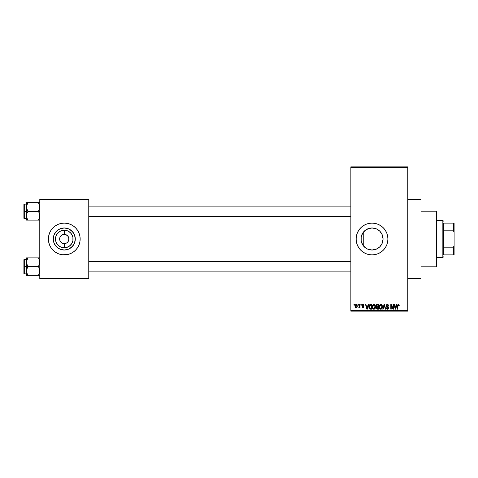 <?xml version="1.0" encoding="UTF-8"?>
<svg xmlns="http://www.w3.org/2000/svg" width="478" height="478" viewBox="0 0 478 478"><rect width="100%" height="100%" fill="white"/><g stroke="black" fill="none" stroke-linecap="round" stroke-linejoin="round"><path stroke-width="0.72" d="M60.987 235.732L62.498 234.722M60.999 242.274L60.419 241.575L61.698 242.854L64.273 243.631L63.67 243.595L64.273 243.631L64.273 247.789A8.789 8.789 0 0 1 55.484 239A8.789 8.789 0 0 1 64.273 230.211L64.273 234.369L63.371 234.459L64.273 234.369A4.631 4.631 0 0 0 59.642 239A4.631 4.631 0 0 0 64.273 243.631A4.631 4.631 0 0 1 59.642 239A4.631 4.631 0 0 1 64.273 234.369L64.877 234.405L64.273 234.369A4.631 4.631 0 0 1 68.904 239A4.631 4.631 0 0 1 64.273 243.631L64.279 243.631M366.429 229.5L363.961 231.483M367.63 249.11L372.033 250.024A11.024 11.024 0 0 1 361.004 239A11.024 11.024 0 0 1 372.033 227.976L367.63 228.89M363.961 246.517L365.891 248.16M365.658 247.998L366.423 248.494M361.786 243.081L361.189 240.99L361.189 236.98L361.189 240.99L361.828 243.183M361.726 242.92L362.724 244.915M362.091 234.232L361.792 234.913M361.828 234.818L361.207 236.909M368.944 254.583A15.882 15.882 0 0 0 372.021 254.882A15.882 15.882 0 0 1 356.146 239A15.882 15.882 0 0 1 372.033 223.118A15.882 15.882 0 0 0 368.944 223.417M365.939 224.331A15.882 15.882 0 0 0 356.451 235.899L357.359 232.923L358.823 230.175L360.8 227.767L363.208 225.795L365.951 224.325L368.932 223.423A15.882 15.882 0 0 0 365.963 224.319M356.451 235.905A15.882 15.882 0 0 0 365.939 253.669L363.208 252.205L360.8 250.233L358.823 247.825L357.359 245.077L356.451 242.101L356.146 239L356.451 235.899M365.963 253.681A15.882 15.882 0 0 0 368.92 254.577L365.951 253.675M407.77 278.71L421.01 278.71L421.01 199.29L407.77 199.29L421.01 199.29L421.01 278.71L407.77 278.71M68.814 239.902L68.904 239L68.127 241.575L66.848 242.854L65.175 243.541L63.616 243.589M60.419 236.425L60.999 235.726M64.273 250.024A11.024 11.024 0 0 1 53.249 239A11.024 11.024 0 0 1 64.273 227.976L68.491 228.813L72.07 231.203L74.46 234.782L75.297 239L74.46 243.218L72.07 246.797L68.491 249.187L64.273 250.024L60.055 249.187L56.476 246.797L54.086 243.218L53.249 239L54.086 234.782L56.476 231.203L60.055 228.813L64.273 227.976A11.024 11.024 0 0 1 75.297 239A11.024 11.024 0 0 1 64.273 250.024L65.713 249.934M61.172 223.423L64.273 223.118L67.374 223.423L70.35 224.325L73.098 225.795L75.506 227.767L77.478 230.175L78.948 232.923L79.85 235.899L80.155 239L79.85 242.101L78.948 245.077L77.478 247.825L75.506 250.233L73.098 252.205L70.35 253.675L67.374 254.577L64.273 254.882L61.172 254.577L58.197 253.675L55.448 252.205L53.04 250.233L51.062 247.825L49.598 245.077L48.696 242.101L48.386 239L48.696 235.899L49.598 232.923L51.062 230.175L53.04 227.767L55.448 225.795L58.197 224.325L61.172 223.423L64.273 223.118A15.882 15.882 0 0 0 48.386 239A15.882 15.882 0 0 0 64.273 254.882A15.882 15.882 0 0 1 48.386 239A15.882 15.882 0 0 1 64.273 223.118L66.346 223.25M64.93 234.411L66.048 234.722L64.273 234.369L64.273 230.211L65.988 230.378L67.637 230.88L70.487 232.786L72.393 235.636L72.895 237.285L72.895 240.715L71.581 243.882L69.155 246.307L65.988 247.622L62.558 247.622L60.909 247.12L58.059 245.214L56.153 242.364L55.651 240.715L55.651 237.285L56.153 235.636L58.059 232.786L60.909 230.88L64.273 230.211A8.789 8.789 0 0 1 73.062 239A8.789 8.789 0 0 1 64.273 247.789L64.273 243.631L66.848 242.854M64.273 243.631L64.877 243.595L64.273 243.631A4.631 4.631 0 0 0 68.904 239A4.631 4.631 0 0 0 64.273 234.369L65.175 234.459M68.551 237.225L67.547 235.726L66.048 234.722L68.127 236.425L68.904 239M350.852 167.521L350.852 310.479L407.77 310.479L407.77 167.521L350.852 167.521L350.852 166.858L407.77 166.858L407.77 167.521L407.77 166.858L350.852 166.858L350.852 311.142L407.77 311.142L407.77 167.521L350.852 167.521M357.95 305.185L357.95 304.522L358.375 304.522L358.375 305.185L357.95 305.185L358.375 305.185L358.375 304.522L357.95 304.522L358.375 304.522L358.375 305.185L357.95 305.185L357.95 304.522L357.95 305.185M359.635 307.354L359.133 307.952L359.635 307.354L359.133 307.952L358.733 307.772L359.558 306.96L359.635 304.522L360.059 304.522L360.059 307.892L359.635 307.892L359.635 307.354L359.235 307.934L358.733 307.772L359.492 307.127L359.635 306.267L358.733 307.772L359.133 307.952L359.635 307.354L359.635 307.892L360.059 307.892L360.059 304.522L359.635 304.522L360.059 304.522L360.059 307.892L359.635 307.892M360.842 305.185L360.842 304.522L361.26 304.522L361.26 305.185L360.842 305.185L361.26 305.185L361.26 304.522L360.842 304.522L361.26 304.522L361.26 305.185L360.842 305.185L360.842 304.522L360.842 305.185M361.924 305.55L362.527 304.534L363.555 304.653L363.967 305.544L362.91 304.946L362.348 305.55L363.597 306.284L363.907 307.085L363.334 307.892L362.258 307.689L361.983 306.99L362.945 307.474L363.477 306.978L362.205 306.302L361.924 305.55L363.489 307.061L362.945 307.474L361.983 306.99L362.957 307.952L363.907 306.99L362.342 305.466L362.91 304.946L363.967 305.544L362.939 304.462L361.93 305.448M368.162 304.522L367.797 305.908L368.162 304.522L368.604 304.522L367.319 309.158L366.877 309.158L365.533 304.522L365.975 304.522L366.339 305.908L367.797 305.908L366.339 305.908L365.975 304.522L365.533 304.522L366.877 309.158L367.319 309.158L368.604 304.522L368.162 304.522L368.604 304.522L367.319 309.158L366.877 309.158L365.533 304.522L365.975 304.522M373.898 304.462L374.883 304.898L375.427 305.956L375.087 308.537L373.497 309.158L372.434 307.963L372.487 305.556L373.898 304.462L372.691 305.173L372.272 306.834C372.201 308.119 372.738 308.913 373.892 309.218C375.069 308.908 375.612 308.095 375.523 306.78L375.105 305.191L373.987 304.468M380.817 304.462L381.803 304.898L382.346 305.956L382.006 308.537L380.416 309.158L379.353 307.963L379.407 305.556L380.817 304.462L379.61 305.173L379.191 306.834C379.12 308.119 379.657 308.913 380.811 309.218C381.988 308.908 382.531 308.095 382.442 306.78L382.024 305.191L380.912 304.468M398.126 304.492L398.981 304.713L399.285 305.908L398.867 305.968L398.574 305.06L397.965 305.215L397.845 309.158L397.421 309.158L397.571 305L398.377 304.462L397.421 306.01L397.421 309.158L397.845 309.158L397.905 305.352L398.359 305.006L398.867 305.968L399.285 305.908L399.034 304.791L399.285 305.908L398.861 305.812M368.932 223.423L372.033 223.118L375.128 223.423L378.11 224.325L380.858 225.795L383.26 227.767L385.238 230.175L386.708 232.923L387.61 235.899L387.915 239L387.61 242.101L386.708 245.077L385.238 247.825L383.26 250.233L380.858 252.205L378.11 253.675L375.128 254.577L372.033 254.882L368.932 254.577M396.561 304.522L396.196 305.908L396.561 304.522L397.003 304.522L395.718 309.158L395.276 309.158L393.932 304.522L394.374 304.522L394.738 305.908L396.196 305.908L394.738 305.908L394.374 304.522L393.932 304.522L395.276 309.158L395.718 309.158L397.003 304.522L396.561 304.522L397.003 304.522L395.718 309.158L395.276 309.158L393.932 304.522L394.374 304.522M393.03 304.522L393.03 308.232L393.03 304.522L393.454 304.522L393.454 309.158L393 309.158L391.225 305.442L391.225 309.158L390.801 309.158L390.801 304.522L391.255 304.522L393.03 308.232L391.255 304.522L390.801 304.522L390.801 309.158L391.225 309.158L391.225 305.442L393 309.158L393.454 309.158L393.454 304.522L393.03 304.522L393.454 304.522L393.454 309.158L393 309.158M386.116 305.974L386.469 304.839L387.425 304.462L388.465 304.928L388.817 306.028L388.399 306.087L387.592 305.024L386.588 305.478L386.726 306.308L388.22 306.942L388.68 307.718L388.381 308.854L387.365 309.212L386.559 308.812L386.23 307.832L387.562 308.674L388.166 308.352L388.208 307.563L386.469 306.721L386.11 305.806L386.75 306.906L388.142 307.462L388.273 307.934L387.485 308.674L386.23 307.832L387.497 309.218L388.698 307.946L386.529 305.8L387.383 305.006L388.817 306.028L387.425 304.462L386.116 305.675M382.723 309.158L384.043 304.522L384.455 304.522L385.704 309.158L385.268 309.158L384.276 305.066L383.165 309.158L382.723 309.158L383.165 309.158L384.276 305.066L385.268 309.158L385.704 309.158L384.455 304.522L384.043 304.522L384.455 304.522L385.704 309.158L385.268 309.158L384.276 305.066L383.165 309.158L382.723 309.158L384.043 304.522L382.723 309.158M377.285 304.522L376.001 305.884L376.515 304.701L378.588 304.522L378.588 309.158L376.431 308.848L376.126 307.85L376.58 307.019L376.001 305.884L376.58 307.019L376.12 307.993L377.279 309.158L378.588 309.158L378.588 304.522L377.285 304.522L378.588 304.522L378.588 309.158L377.279 309.158M369.165 305.269L370.438 304.522C369.261 304.767 368.729 305.55 368.843 306.864L369.5 304.821L371.669 304.522L371.669 309.158L369.548 308.913L368.843 307.025L369.823 309.069L371.669 309.158L371.669 304.522L370.438 304.522L371.669 304.522L371.669 309.158M355.005 306.243L355.698 304.582L356.469 304.504L357.12 305.066L357.305 306.792L356.731 307.79L355.632 307.79L355.052 306.816L355.005 306.243L356.176 307.952L357.353 306.207L356.176 304.462L355.005 306.243M353.983 305.185L353.983 304.522L354.401 304.522L354.401 305.185L353.983 305.185L354.401 305.185L354.401 304.522L353.983 304.522L354.401 304.522L354.401 305.185L353.983 305.185L353.983 304.522L353.983 305.185M67.374 254.577L62.2 254.75M39.782 199.29L88.759 199.29L88.759 199.953L39.782 199.953L39.782 278.047L88.759 278.047L88.759 199.29L39.782 199.29L39.782 199.953L39.782 199.29M39.782 278.71L88.759 278.71L88.759 199.953L39.782 199.953L39.782 278.71L39.782 278.047L88.759 278.047L88.759 278.71L39.782 278.71M64.273 254.882A15.882 15.882 0 0 0 80.155 239A15.882 15.882 0 0 0 64.273 223.118A15.882 15.882 0 0 1 80.155 239A15.882 15.882 0 0 1 64.273 254.882M73.439 245.124L70.397 248.166L72.07 246.797L74.46 243.218M70.397 229.834L73.439 232.876L72.07 231.203L68.491 228.813M60.055 228.813L56.476 231.203L54.086 234.782M58.149 248.166L55.107 245.124L56.476 246.797L60.055 249.187M68.127 241.575L68.551 240.775M59.995 240.775L59.642 239L59.995 237.225M63.371 243.541L61.698 242.854M350.852 311.142L350.852 310.479L407.77 310.479L407.77 311.142L350.852 311.142M363.244 245.662L363.746 246.278L363.746 231.728M365.449 247.849L364.941 247.443M367.463 249.032L366.853 248.733M369.781 249.797L368.974 249.594M376.748 248.966L372.033 250.024L367.809 249.187L365.903 248.166L362.862 245.124L361.219 241.151L361.004 239L361.219 236.849L362.862 232.876L365.903 229.834L369.882 228.185L372.033 227.976L375.678 228.592M374.202 249.809L372.033 250.024L376.27 249.175L374.202 249.809M378.17 248.16L376.252 249.187L379.831 246.797L378.158 248.166M381.928 234.136L383.057 239L382.221 243.218L380.996 245.417M380.93 232.493L382.221 234.782L383.057 239L382.842 241.175L381.82 244.073M382.215 243.23L379.831 246.797L381.199 245.124M374.196 228.191L372.033 227.976L376.252 228.813L378.295 229.924M378.158 229.834L379.831 231.203L376.885 229.099M369.004 228.394L369.685 228.227M364.947 230.551L365.664 229.996M366.847 229.267L367.463 228.962M363.238 232.344L363.74 231.728M362.587 244.688L362.091 243.768M375.116 223.417A15.882 15.882 0 0 0 372.039 223.118A15.882 15.882 0 0 1 387.915 239A15.882 15.882 0 0 1 372.033 254.882A15.882 15.882 0 0 0 375.116 254.583M375.14 254.577A15.882 15.882 0 0 0 378.098 253.681M378.122 253.669A15.882 15.882 0 0 0 378.122 224.331M378.098 224.319A15.882 15.882 0 0 0 375.14 223.423M383.057 239L382.209 234.758L379.825 231.203L381.199 232.876M372.033 227.976A11.024 11.024 0 0 1 383.057 239A11.024 11.024 0 0 1 372.033 250.024M398.867 305.968L398.359 305.006L397.845 305.974L398.359 305.006L397.887 305.43M397.845 309.158L397.421 309.158L397.421 306.01M399.034 304.791L398.377 304.462L399.076 304.85M395.659 307.796L396.053 306.446L395.659 307.796M395.294 307.957L394.882 306.446L396.053 306.446L394.882 306.446L395.354 308.196M391.225 309.158L390.801 309.158L390.801 304.522L391.255 304.522M388.68 305.287L388.787 305.693M388.817 306.028L388.399 306.087L388.124 305.322M387.592 305.024L387.06 305.048M387.383 305.006L386.624 306.177M388.692 308.071L388.124 309.063M386.977 309.117L386.666 308.925M386.23 307.832L386.66 307.856M387.228 308.645L387.64 308.663M387.813 308.627L388.16 308.364M387.485 308.674L388.273 307.934L388.142 307.462L386.75 306.906M388.273 308.035L387.479 307.151L388.178 307.509M388.273 307.934L388.142 307.462M386.26 306.458L386.146 306.141M386.308 305.054L386.875 304.558M386.804 306.936L387.204 307.073M382.203 305.526L382.34 305.932M382.424 307.205L382.376 307.575M382.424 307.187L382.012 308.531M381.88 308.704L380.811 309.218M379.532 308.382L379.233 307.438M379.197 306.619L379.293 305.908M379.55 305.263L379.968 304.761M380.124 304.647L380.625 304.474M380.996 304.474L381.797 304.892M381.217 309.158L381.581 308.979M380.727 308.669L381.402 308.489M380.058 308.328L380.637 308.663M379.825 307.975L380.811 308.674L379.789 307.898L379.61 306.846L379.789 307.898L379.61 306.846L380.817 305.006L379.849 305.651L379.61 306.846L379.753 305.872M380.739 305.006L381.378 305.179L380.817 305.006L382.018 306.768L381.803 308.005L382.018 306.768L380.888 308.669M382.006 306.476L381.492 305.275M381.886 305.878L381.599 305.376M377.046 309.141L376.3 308.657M376.58 307.019L376.126 307.85M376.425 305.878L376.515 305.43L376.67 306.518L377.339 306.691L376.425 305.878L376.837 305.125L376.437 306.057M377.375 307.229L376.545 307.916L378.17 308.615L378.17 307.229L376.933 307.276L376.545 307.916L376.933 307.276L378.17 307.229L378.17 308.615L376.545 307.916L377.244 308.609M376.933 307.276L376.556 308.077M376.945 305.089L378.17 305.066L378.17 306.691L377.339 306.691L378.17 306.691L378.17 305.066L376.837 305.125M375.284 305.526L375.421 305.932M375.505 307.205L375.457 307.575M375.451 307.593L375.093 308.531M374.447 309.099L374.101 309.2M373.312 309.081L373.013 308.884M372.613 308.382L372.314 307.438M372.278 306.619L372.374 305.908M373.204 304.647L373.533 304.51M374.435 304.576L374.877 304.892M373.808 308.669L374.483 308.489M373.139 308.328L373.718 308.663M372.906 307.975L373.892 308.674L372.87 307.898L372.691 306.846L372.87 307.898L372.691 306.846L373.898 305.006L372.93 305.651L372.691 306.846L372.834 305.872M373.82 305.006L374.459 305.179L373.898 305.006L375.099 306.768L374.883 308.005L375.099 306.768L373.969 308.669M375.087 306.476L374.573 305.275M374.967 305.878L374.68 305.376M370.492 309.158L370.151 309.141M369.022 308.113L368.908 307.689M368.95 307.862L368.849 307.181M368.855 306.5L368.908 306.063M369.697 305.305L369.434 305.741L371.251 305.066L371.251 308.615L369.9 308.519L369.375 305.932M370.241 305.078L369.769 305.245M369.309 307.521L369.9 308.519L371.251 308.615L371.251 305.066L370.408 305.066M369.566 308.208L370.504 308.615M369.584 305.436L369.267 307.103M367.259 307.796L367.654 306.446L367.259 307.796M367.068 308.674L366.829 307.718L367.104 308.453M366.829 307.718L366.955 308.196M366.483 306.446L367.654 306.446L366.483 306.446M363.967 305.544L363.495 305.352M363.035 304.952L363.549 305.603L362.7 304.97M362.91 304.946L362.342 305.466L363.059 306.022M361.983 306.99L362.449 307.133M362.402 306.93L362.945 307.474L362.402 306.93L362.945 307.474L363.352 306.78M362.814 307.462L363.489 307.061L362.945 307.474M362.294 304.671L362.838 304.468M359.187 307.946L358.733 307.772M359.157 307.348L358.853 307.288L359.558 306.96L359.635 306.267L359.157 307.348L359.558 306.96M359.635 304.522L359.635 306.267M356.026 307.946L355.321 307.485M355.124 305.322L355.274 304.994M355.71 304.576L356.026 304.474M355.052 306.816L355.136 307.139M355.793 305.089L355.638 307.151M356.905 306.613L356.188 307.474L356.696 307.181L356.923 306.004L356.69 305.227L356.062 304.952L356.923 306.004M355.56 307.013L356.188 307.474L355.423 306.207L356.265 304.952M395.402 308.388L395.605 308.011M369.434 305.741L369.273 306.583M355.429 306.004L355.429 306.416M356.696 307.181L356.863 306.81M356.69 305.227L356.367 304.976M55.107 232.876L58.149 229.834M60.909 247.12L62.558 247.622M67.637 230.88L65.988 230.378M436.229 211.204L436.892 211.862L436.892 266.138L436.229 266.796L421.01 266.796L436.229 266.796L436.229 211.204L421.01 211.204L436.229 211.204L436.229 266.796L436.892 266.138L436.892 211.862L436.229 211.204M363.746 231.722L363.746 246.278M26.649 263.378L26.547 266.599L27.897 266.599L26.929 264.489L26.547 262.231L26.923 259.99L27.897 257.863L38.431 257.863L39.686 261.084L39.686 263.36L38.431 266.599L27.897 266.599L26.649 263.378M39.686 257.863L26.547 257.863L26.547 266.599L23.9 266.599L23.9 273.482L23.9 259.715L23.9 266.599L24.294 266.599L24.294 259.321L24.294 266.599L26.547 266.599L26.547 270.966L26.923 268.726L27.897 266.599L38.431 266.599L39.405 268.708L39.782 270.966L39.411 273.207L38.431 275.334L27.897 275.334L26.929 273.225L26.547 270.966L26.547 275.334L39.686 275.334M26.613 271.892L26.547 275.334L27.897 275.334L27.354 275.334L27.897 275.334L26.774 272.693M27.318 274.217L26.929 273.225M39.011 274.217L38.431 275.334L38.975 275.334L38.431 275.334L39.411 273.207L39.782 270.966L39.405 268.708L38.431 266.599L39.686 263.36L39.405 259.972L39.686 261.084M39.56 260.504L39.405 259.978M39.017 258.986L38.431 257.863L38.975 257.863L38.431 257.863L38.975 258.909M27.897 257.863L26.643 261.102L27.897 257.863L26.547 257.863L26.923 257.863L26.547 257.863L26.613 261.305M24.294 266.599L24.294 273.882L24.294 266.599M27.354 267.644L27.897 266.599L26.547 266.599L26.547 270.966L27.354 267.644M39.405 257.863L38.975 257.863M38.682 258.317L38.431 257.863M39.537 260.408L39.411 259.99L39.537 260.408M350.852 261.472L88.759 261.472L350.852 261.472M88.759 216.528L350.852 216.528L88.759 216.528M443.512 223.118L443.512 230.814L443.512 223.118L453.437 223.118L443.512 223.118M443.512 239L443.512 230.814L443.512 247.186L443.512 239L442.849 239L443.512 239M436.892 220.466L442.849 220.466L442.849 239L442.849 220.466L443.512 221.129M361.004 239L363.746 239L361.004 239M436.892 239L442.849 239L436.892 239M443.512 254.882L443.512 247.186L443.512 254.882L454.1 254.882L454.1 245.62L453.437 247.186L443.512 247.186L453.437 247.186L453.437 254.882L453.437 247.186L454.1 245.62L454.1 254.882L443.512 254.882M436.892 257.534L442.849 257.534L442.849 239L442.849 257.534L443.512 256.871M454.1 223.118L453.437 223.118L453.437 230.814L454.1 232.38L454.1 245.62L454.1 223.118L454.1 232.38L453.437 230.814L453.437 223.118L454.1 223.118M443.512 230.814L453.437 230.814L443.512 230.814M39.011 203.783L38.431 202.666L38.975 203.706L38.431 202.666L38.975 202.666L27.897 202.666L39.782 202.666L38.431 202.666L39.722 206.108L39.686 208.163L38.431 211.401L39.782 211.401L38.431 211.401L39.405 213.511L39.782 215.769L38.975 219.091L39.686 216.916M26.547 218.679L24.294 218.679L24.294 211.401L23.9 211.401L23.9 218.285L23.9 204.518L23.9 211.401L24.294 211.401L24.294 218.679L23.9 218.285M26.547 211.401L24.294 211.401L26.547 211.401L26.547 215.769L26.923 213.529L27.897 211.401L26.649 208.181L26.643 205.904L27.897 202.666L27.354 203.706L27.897 202.666L26.547 202.666L27.354 202.666L26.547 202.666L26.547 211.401M26.613 216.695L26.547 220.137L27.897 220.137L26.929 218.028L26.547 215.769L26.923 213.529L27.897 211.401L38.431 211.401L27.897 211.401L26.929 209.292L26.547 207.034L26.547 220.137M26.774 217.496L26.929 218.028M27.318 219.014L27.897 220.137L38.431 220.137L38.975 219.097L38.431 220.137L27.354 220.137L27.897 220.137L27.354 219.097M39.56 205.307L39.686 208.163L38.431 211.401L39.405 213.511L39.782 215.769L39.411 218.01L38.431 220.137L39.686 220.137M27.318 203.783L27.897 202.666L27.354 202.666L27.897 202.666L26.923 204.781L26.547 207.034L26.649 202.666M26.547 204.118L24.294 204.118L24.294 211.401L24.294 204.118L23.9 204.518M26.923 220.137L27.354 220.137M27.646 219.683L27.897 220.137M26.798 217.592L26.923 218.01L26.798 217.592M39.405 204.775L39.686 205.887M38.431 220.137L38.975 219.097L38.431 220.137L39.405 220.137M38.975 274.294L39.537 272.789M39.405 273.225L39.686 272.113M26.798 260.408L26.923 259.978M27.354 203.706L26.798 205.205M26.929 204.775L26.613 206.108M39.537 217.592L39.405 218.022M26.547 259.321L24.294 259.321L23.9 259.715M26.547 273.882L24.294 273.882L23.9 273.482M88.759 271.892L350.852 271.892M88.759 261.305L350.852 261.305M350.852 206.108L88.759 206.108M350.852 216.695L88.759 216.695"/></g></svg>
